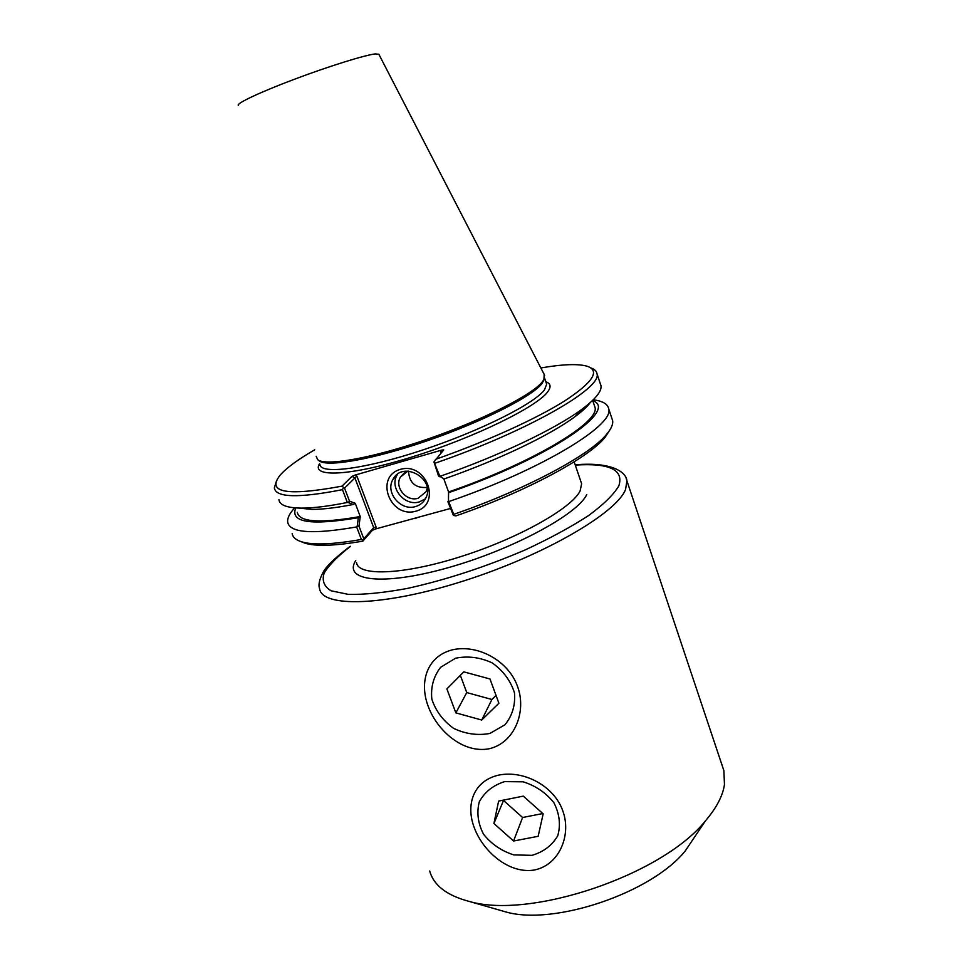 <?xml version="1.0" encoding="UTF-8"?>
<svg xmlns="http://www.w3.org/2000/svg" width="963" height="963" viewBox="0 0 963 963"><rect width="100%" height="100%" fill="white"/><g stroke="black" fill="none" stroke-linecap="round" stroke-linejoin="round"><path stroke-width="1.44" d="M722.322 765.982L723.875 770.629L724.465 784.472C722.852 795.763 716.52 807.873 705.47 820.813C662.327 875.054 529.903 919.773 468.752 901.284C446.639 895.361 433.615 885.262 429.703 870.997M534.284 870.034C508.584 874.187 482.993 851.111 474.398 827.999C465.37 804.839 473.315 780.752 498.942 775.059C524.967 769.967 554.435 786.807 562.741 810.726C571.661 834.415 559.792 864.943 534.284 870.034M489.156 748.769C463.215 753.764 437.322 730.797 428.354 706.722C418.977 682.635 426.477 656.465 452.333 649.832C478.623 643.874 508.873 661.545 517.54 686.463C526.833 711.151 514.904 742.846 489.156 748.769M705.47 820.813L685.319 850.835C651.698 892.918 553.496 926.069 505.491 911.841L500.05 910.276M360.234 516.565L355.263 503.312L349.485 501.121L344.561 488.157L354.926 477.937L373.668 527.604L363.797 538.799L358.982 526.147L360.234 516.565L358.332 517.709L357.213 526.195L358.982 526.147M298.759 508.079L311.928 509.391C322.497 509.415 336.292 507.778 353.313 504.492L355.227 503.348M295.689 508.175C290.056 522.5 310.941 525.678 358.332 517.709M297.29 512.304C299.072 522.175 320.053 523.583 360.258 516.529M575.26 416.473L582.073 409.143C556.145 428.571 499.412 455.764 439.886 476.36L444.148 478.936C499.051 459.772 551.017 434.698 575.26 416.473C582.302 411.237 587.31 406.603 590.271 402.558M580.496 410.84L583.289 408.228M582.073 409.143C595.495 399.079 601.803 391.303 601.008 385.826L600.322 383.743M443.774 478.755L448.589 491.985C532.972 462.842 600.238 422.035 594.978 407.253L594.279 405.182M448.589 491.985L448.469 501.037L448.553 492.033M449.083 492.514C549.849 457.702 619.173 409.817 592.787 400.704M447.867 501.663L453.429 515.47L453.717 514.338L448.469 501.037M439.886 476.36L433.94 461.927L438.514 475.975L439.622 476.745M349.485 501.121L348.221 502.53L353.313 504.492M433.94 461.927L443.726 449.914L441.716 450.094L354.95 475.108L352.001 476.36L341.973 486.159L344.561 488.157M343.285 487.856L342.467 489.661L347.33 502.469L348.221 502.53M376.172 527.23L373.668 527.604L372.38 530.312L375.305 529.036L376.172 527.23L356.912 476.155L354.926 477.937L352.001 476.36M363.797 538.799L362.858 541.134L372.38 530.312M441.716 450.094L440.789 452.008L441.728 452.189M609.892 429.931L605.017 437.407C588.694 457.834 525.858 491.756 455.956 515.855L453.429 515.47M341.973 486.159C286.818 496.342 266.221 492.659 280.173 475.132C286.577 467.825 298.097 459.387 314.72 449.805M540.857 367.974C562.874 364.158 578.402 363.605 587.442 366.325C600.274 370.936 592.775 382.419 564.908 400.777C536.572 418.676 487.013 441.295 435.408 459.387M318.982 460.699L319.054 460.759C326.806 467.536 373.692 459.351 428.583 440.308C483.462 421.337 532.768 396.106 542.265 383.214L544.492 378.315M415.535 506.55C400.764 511.401 384.935 492.43 392.964 479.43C402.63 459.869 436.191 478.912 425.778 498.1C423.612 502.361 420.193 505.178 415.535 506.55M415.811 511.221C442.077 504.347 426.549 461.674 400.331 469.378C374.246 476.733 389.967 518.624 415.811 511.221M397.514 474.278L397.081 475C389.112 487.892 404.797 506.694 419.435 501.867L425.429 498.786M450.359 508.5L375.305 529.036M408.541 471.124C409.227 482.836 415.426 488.277 427.139 487.447M407.879 471.1L400.415 477.106C394.192 487.29 406.579 502.072 418.111 498.256L426.091 491.708L427.247 488.097M405.953 460.001L402.931 461.277M301.19 541.675L304.705 543.096C315.72 546.575 335.1 545.925 362.858 541.134M357.213 526.195L356.635 526.942L361.39 539.449L363.099 540.026M361.39 539.449C332.62 544.528 312.602 545.275 301.323 541.712C295.737 539.894 292.692 537.161 292.162 533.514M611.842 418.267L612.624 420.602C613.226 424.262 611.24 428.812 606.69 434.229C590.09 454.993 525.377 489.758 453.717 514.338M593.232 399.789C602.621 400.993 607.773 404.003 608.688 408.83C614.659 425.056 541.11 469.98 449.035 501.482M435.107 463.191C527.676 431.292 602.332 388.089 597 373.776C596.603 371.104 594.484 369.118 590.644 367.842M276.188 481.741L274.347 487.94C275.815 497.666 298.518 498.244 342.467 489.661M278.933 499.653C279.547 505.154 287.106 507.97 301.612 508.127C313.144 508.139 328.383 506.261 347.33 502.469M356.635 526.942C312.614 534.597 289.622 532.96 287.684 522.054C287.215 518.13 289.562 513.399 294.714 507.85M544.191 374.438L543.926 379.53L542.614 381.504C533.057 394.433 483.342 419.832 428.005 438.972C372.669 458.171 325.434 466.453 317.682 459.664L316.165 456.281M504.949 724.778L489.902 733.445C477.66 735.708 465.586 734.023 453.681 728.401C443.028 720.697 435.745 710.971 431.857 699.21C430.593 687.197 433.506 676.556 440.621 667.287L455.523 658.235C467.874 655.719 480.164 657.296 492.37 662.977C503.288 670.85 510.655 680.817 514.471 692.842C515.506 705.036 512.34 715.678 504.949 724.778M481.729 720.047L455.872 712.873L446.88 688.918L463.817 671.861L489.986 678.987L498.906 703.231L481.729 720.047L491.9 699.487L496.029 695.418M455.872 712.873L466.754 692.578L491.9 699.487M460.35 675.364L466.754 692.578M532.009 855.337L513.748 854.903C501.446 850.931 491.371 844.045 483.546 834.235C477.937 823.401 476.529 812.591 479.297 801.794C484.642 792.031 493.08 785.302 504.612 781.619L523.126 781.812C535.741 785.772 546.021 792.79 553.978 802.853C559.563 813.952 560.827 824.918 557.758 835.74C552.124 845.394 543.541 851.93 532.009 855.337M513.556 841.012L493.911 823.497L498.629 801.084L523.294 796.124L543.168 813.855L538.148 836.317L513.556 841.012L522.608 817.503L542.819 813.542M493.911 823.497L503.517 800.47L522.608 817.503M395.372 476.841L394.349 477.335M400.921 522.03L443.281 510.438M580.966 481.765L581.64 483.763L580.099 490.961C571.661 508.332 518.335 538.413 460.856 556.602C403.341 574.935 358.224 576.452 356.563 562.717M575.26 465.093C609.543 462.866 624.06 469.8 618.812 485.906C613.732 494.525 603.729 504.359 588.802 515.41C571.191 526.881 550.054 538.353 525.377 549.837C485.328 567.002 446.001 579.858 407.385 588.429C383.888 592.751 364.17 594.725 348.257 594.364L331.043 590.788C324.025 586.467 321.738 580.557 324.17 573.081C329.105 564.944 337.844 556.084 350.351 546.49M350.255 546.25C334.558 558.119 325.338 567.123 322.617 573.286C319.259 579.991 318.235 585.083 319.572 588.537C321.738 607.713 383.792 606.546 464.13 580.797C544.468 555.23 616.633 512.93 625.565 489.481L626.913 480.826L626.191 478.515M355.732 560.574C342.84 580.713 382.01 586.202 446.712 568.098C511.329 550.222 577.764 514.447 586.792 494.501M356.912 476.155L354.95 475.108M440.789 452.008L441.114 452.899M319.62 463.624C310.291 477.853 350.279 476.264 412.429 456.847C474.494 437.587 537.583 406.591 547.899 391.544C551.342 386.741 550.655 383.491 545.84 381.769M546.177 382.768L546.671 384.201L544.516 389.762C534.706 403.593 479.875 431.171 422.107 450.203C364.303 469.342 320.222 474.651 319.945 464.467M238.379 105.412C235.574 103.739 259.89 92.231 294.497 79.219C329.045 66.206 365.35 54.915 375.474 53.892L378.904 54.349M574.153 461.843L581.098 482.174M723.875 770.629L626.913 480.826C626.311 472.123 611.722 461.614 575.164 464.828M415.113 518.636L417.448 517.504M505.491 911.841L468.752 901.284M546.286 383.081L544.577 378.074M397.081 475L392.964 479.43M404.484 472.689L400.415 477.106M304.705 543.096L301.323 541.712M605.017 437.407L606.69 434.229M608.688 408.83L612.624 420.602M543.577 381.252L543.926 379.53M319.054 460.759L317.682 459.664M378.784 54.121L544.661 375.329M594.978 407.253L592.654 400.343M597 373.776L601.008 385.826M311.928 509.391L301.612 508.127"/></g></svg>
